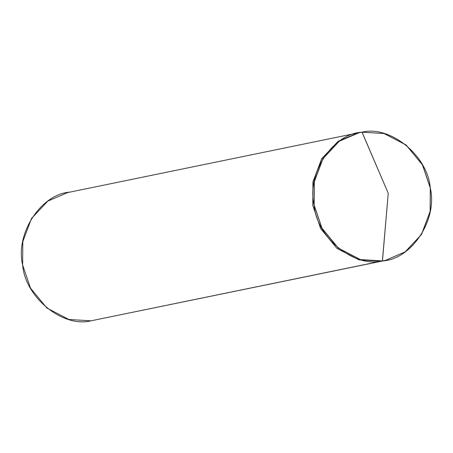 <?xml version="1.0" encoding="UTF-8"?>
<svg xmlns="http://www.w3.org/2000/svg" width="453" height="453" viewBox="0 0 453 453"><rect width="100%" height="100%" fill="white"/><g stroke="black" fill="none" stroke-linecap="round" stroke-linejoin="round"><path stroke-width="0.68" d="M358.408 132.837L338.374 141.194L321.828 158.55L312.978 181.789L312.78 205.402L320.611 228.499L337.004 248.42L358.969 259.852L381.069 261.217L382.457 260.934L388.244 193.267L361.998 132.18C390.282 125.062 427.836 155.758 430.282 187.995C437.926 219.467 411.59 259.586 382.389 260.945L385.384 260.418L382.457 260.934L385.384 260.418L405.225 251.862L421.517 234.484L430.186 211.392L430.35 187.984L422.519 164.886L406.126 144.966L384.161 133.533L362.06 132.168L384.161 133.533L406.126 144.966L422.519 164.886L430.35 187.984L430.186 211.392L421.517 234.484L405.225 251.862L385.384 260.418L381.069 261.217L384.002 260.702L381.069 261.217L358.969 259.852L337.004 248.42L320.611 228.499L312.78 205.402L312.944 181.993L321.607 158.901L337.904 141.523L357.745 132.967L337.904 141.523L321.607 158.901L312.944 181.993L312.78 205.402L320.611 228.499L337.004 248.42L358.969 259.852L381.069 261.217L383.991 260.702L90.94 320.832L381.069 261.217L358.969 259.852L337.004 248.42L320.611 228.499L312.78 205.402L312.978 181.789L321.828 158.55L338.374 141.194L358.408 132.837M385.35 260.424L405.186 251.862L421.466 234.484L430.124 211.398L430.282 187.995L422.451 164.898L406.058 144.977L384.093 133.544L362.06 132.168L388.244 193.267L382.389 260.945C354.104 268.063 316.551 237.366 314.105 205.13C306.46 173.663 332.802 133.544 361.998 132.18L359.104 132.689M359.07 132.695L339.229 141.245L322.932 158.629L314.269 181.721L314.105 205.13L321.936 228.227L338.329 248.148L360.294 259.58L382.457 260.934L360.356 259.563L338.391 248.136L321.998 228.216L314.167 205.118L314.331 181.704L323 158.612L339.291 141.234L359.138 132.684L362.06 132.168L359.138 132.684L339.291 141.234L323 158.612L314.331 181.704L314.167 205.118L321.998 228.216L338.391 248.136L360.356 259.563L382.457 260.934L90.94 320.832L68.839 319.467L46.874 308.034L30.481 288.114L22.65 265.016L22.814 241.608L31.484 218.516L47.775 201.138L67.616 192.582L359.07 132.695M360.673 132.452L356.245 133.363L360.673 132.452M70.543 192.066C41.348 193.431 15.006 233.55 22.65 265.016C25.096 297.259 62.656 327.949 90.94 320.832"/></g></svg>
